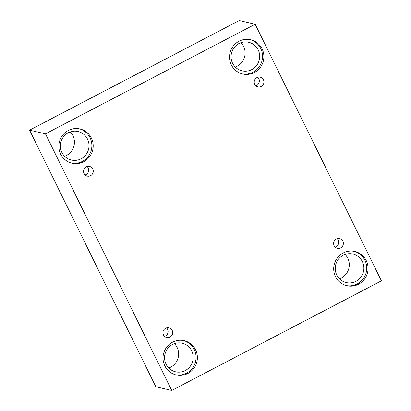 <?xml version="1.0" encoding="UTF-8"?>
<svg xmlns="http://www.w3.org/2000/svg" width="411" height="411" viewBox="0 0 411 411"><rect width="100%" height="100%" fill="white"/><g stroke="black" fill="none" stroke-linecap="round" stroke-linejoin="round"><path stroke-width="0.62" d="M255.159 24.249L239.264 20.55L29.582 130.159L155.841 386.751L171.736 390.45L381.418 280.841L255.159 24.249L45.477 133.858L29.582 130.159M87.091 166.481A4.983 4.86 -76.9 0 1 85.118 174.968M84.05 173.534A4.983 4.86 -76.9 0 1 89.531 166.409A4.983 4.86 -76.9 0 1 93.133 172.363A4.983 4.86 -76.9 0 1 84.05 173.534M166.512 327.88A4.983 4.86 -76.9 0 1 164.539 336.373M45.477 133.858L171.736 390.45M174.423 343.663A14.652 14.298 -76.9 0 1 168.762 367.984M70.24 131.931A14.652 14.298 -76.9 0 1 64.578 156.252M240.918 42.713A14.652 14.298 -76.9 0 1 235.256 67.029M345.101 254.445A14.652 14.298 -76.9 0 1 339.445 278.761M163.465 334.934A4.983 4.86 -76.9 0 1 168.947 327.808A4.983 4.86 -76.9 0 1 172.553 333.763A4.983 4.86 -76.9 0 1 163.465 334.934M334.148 245.716A4.983 4.86 -76.9 0 1 339.63 238.591A4.983 4.86 -76.9 0 1 343.231 244.545A4.983 4.86 -76.9 0 1 334.148 245.716M254.728 84.317A4.983 4.86 -76.9 0 1 260.209 77.186A4.983 4.86 -76.9 0 1 263.811 83.14A4.983 4.86 -76.9 0 1 254.728 84.317M164.842 365.857A17.586 17.154 -76.9 0 1 166.743 347.064A17.586 17.154 -76.9 0 1 184.19 340.698A17.586 17.154 -76.9 0 1 196.91 361.716A17.586 17.154 -76.9 0 1 176.216 374.95A17.586 17.154 -76.9 0 1 164.842 365.857M60.653 154.125A17.586 17.154 -76.9 0 1 62.559 135.332A17.586 17.154 -76.9 0 1 80.001 128.967A17.586 17.154 -76.9 0 1 92.727 149.984A17.586 17.154 -76.9 0 1 72.033 163.224A17.586 17.154 -76.9 0 1 60.653 154.125M231.336 64.907A17.586 17.154 -76.9 0 1 233.237 46.114A17.586 17.154 -76.9 0 1 250.684 39.749A17.586 17.154 -76.9 0 1 263.405 60.766A17.586 17.154 -76.9 0 1 242.711 74.001A17.586 17.154 -76.9 0 1 231.336 64.907M335.52 276.634A17.586 17.154 -76.9 0 1 337.426 257.841A17.586 17.154 -76.9 0 1 354.868 251.481A17.586 17.154 -76.9 0 1 367.588 272.493A17.586 17.154 -76.9 0 1 346.894 285.732A17.586 17.154 -76.9 0 1 335.52 276.634M343.159 255.282A14.652 14.298 -76.9 0 1 352.885 254.029A14.652 14.298 -76.9 0 1 363.488 271.537A14.652 14.298 -76.9 0 1 346.242 282.573A14.652 14.298 -76.9 0 1 335.345 270.135A14.652 14.298 -76.9 0 1 343.159 255.282M346.237 285.568A17.586 17.154 103.1 0 0 366.273 272.19A17.586 17.154 103.1 0 0 354.205 251.337M238.976 43.551A14.652 14.298 -76.9 0 1 248.701 42.297A14.652 14.298 -76.9 0 1 259.3 59.811A14.652 14.298 -76.9 0 1 242.058 70.841A14.652 14.298 -76.9 0 1 231.157 58.403A14.652 14.298 -76.9 0 1 238.976 43.551M242.053 73.836A17.586 17.154 103.1 0 0 262.084 60.458A17.586 17.154 103.1 0 0 250.022 39.61M68.293 132.774A14.652 14.298 -76.9 0 1 78.023 131.515A14.652 14.298 -76.9 0 1 88.622 149.029A14.652 14.298 -76.9 0 1 71.375 160.059A14.652 14.298 -76.9 0 1 60.479 147.626A14.652 14.298 -76.9 0 1 68.293 132.774M71.375 163.054A17.586 17.154 103.1 0 0 91.406 149.676A17.586 17.154 103.1 0 0 79.344 128.828M172.476 344.5A14.652 14.298 -76.9 0 1 182.207 343.247A14.652 14.298 -76.9 0 1 192.805 360.76A14.652 14.298 -76.9 0 1 175.564 371.791A14.652 14.298 -76.9 0 1 164.662 359.353A14.652 14.298 -76.9 0 1 172.476 344.5M175.559 374.786A17.586 17.154 103.1 0 0 195.59 361.408A17.586 17.154 103.1 0 0 183.527 340.56M257.774 77.263A4.983 4.86 -76.9 0 1 255.796 85.75M337.19 238.663A4.983 4.86 -76.9 0 1 335.217 247.15"/></g></svg>
